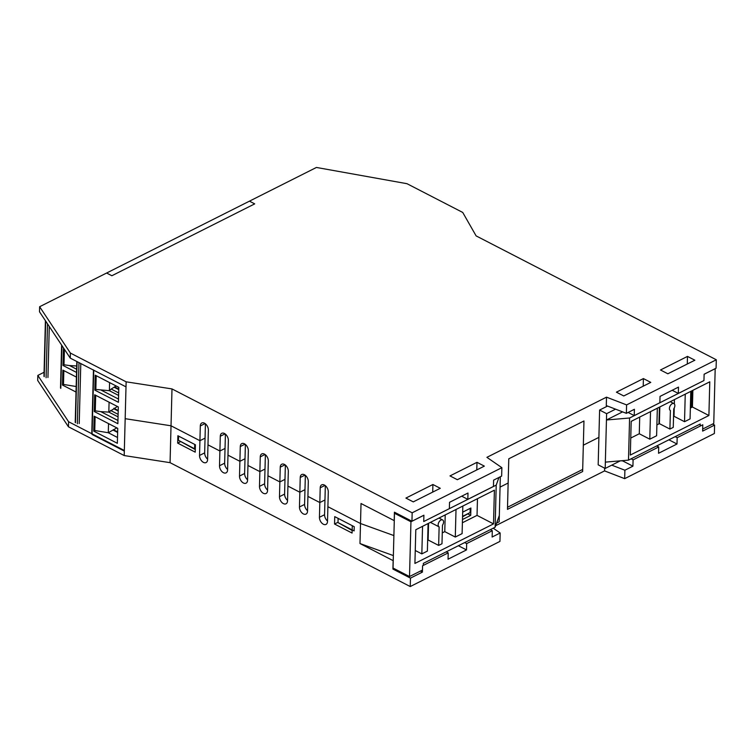 <?xml version="1.0" encoding="UTF-8"?>
<svg xmlns="http://www.w3.org/2000/svg" width="754" height="754" viewBox="0 0 754 754"><rect width="100%" height="100%" fill="white"/><g stroke="black" fill="none" stroke-linecap="round" stroke-linejoin="round"><path stroke-width="1.13" d="M598.893 437.367L583.323 445.199L598.893 437.367M508.149 483.031L500.062 487.103L508.149 483.031L508.78 458.8L583.964 420.977L582.691 469.431L507.517 507.263L508.149 483.031M393.984 568.544L392.928 569.072L393.145 560.646L359.978 543.54L360.506 523.521L393.89 535.576L360.506 523.521L327.896 506.707L360.506 523.521L361.025 503.512L394.201 520.618L394.417 512.183L411.948 521.231L423.908 515.208L423.739 521.532L449.375 508.639L449.535 502.315L467.989 493.031L467.829 499.355L493.455 486.453L493.616 480.138L501.646 476.094L501.872 467.668L412.165 512.805L171.997 388.923L126.135 381.816L70.386 353.061L39.632 306.727L106.606 273.033L111.865 275.738L254.711 203.872L249.451 201.158L316.426 167.454L406.981 183.693L462.73 212.449L476.123 235.898L716.3 359.771L626.602 404.907L606.508 397.16L486.905 457.339L501.872 467.668M462.551 516.81L470.11 512.56L462.56 516.367M467.989 513.974L470.713 515.378L470.911 508.007L462.673 512.154L470.223 508.347L470.11 512.56M337.999 522.588L338.112 518.375L354.239 526.697L354.126 530.91L337.999 522.588L352.146 530.486M195.295 449.158L178.462 440.308L195.286 449.572M178.462 440.308L178.575 436.095L194.702 444.417L194.598 448.63M325.332 485.661L324.955 499.968L319.828 502.55L320.214 487.8A5.636 3.516 63.3 0 1 321.722 484.85A5.636 3.516 63.3 0 1 326.048 486.339A5.636 3.516 63.3 0 1 328.282 491.957L327.509 521.457A5.636 3.516 63.3 0 1 326.011 524.407A5.636 3.516 63.3 0 1 321.675 522.908A5.636 3.516 63.3 0 1 319.442 517.291L319.828 502.55L307.915 496.396L319.828 502.55L324.955 499.968L324.569 514.718A5.636 3.516 -116.7 0 0 327.519 521.005M305.351 475.359L304.974 489.657L299.847 492.239L300.233 477.489A5.636 3.516 63.3 0 1 301.732 474.539A5.636 3.516 63.3 0 1 306.067 476.038A5.636 3.516 63.3 0 1 308.301 481.646L307.528 511.146A5.636 3.516 63.3 0 1 306.02 514.096A5.636 3.516 63.3 0 1 301.694 512.597A5.636 3.516 63.3 0 1 299.461 506.99L299.847 492.239L287.924 486.085L299.847 492.239L304.974 489.657L304.588 504.407A5.636 3.516 -116.7 0 0 307.538 510.703M285.361 465.048L284.984 479.356L279.866 481.929L280.243 467.178A5.636 3.516 63.3 0 1 281.751 464.228A5.636 3.516 63.3 0 1 286.077 465.727A5.636 3.516 63.3 0 1 288.311 471.344L287.538 500.835A5.636 3.516 63.3 0 1 286.039 503.785A5.636 3.516 63.3 0 1 281.713 502.296A5.636 3.516 63.3 0 1 279.48 496.679L279.866 481.929L267.943 475.783L279.866 481.929L284.984 479.356L284.597 494.096A5.636 3.516 -116.7 0 0 287.547 500.392M265.38 454.737L265.003 469.045L259.876 471.618L260.262 456.877A5.636 3.516 63.3 0 1 261.761 453.927A5.636 3.516 63.3 0 1 266.096 455.416A5.636 3.516 63.3 0 1 268.33 461.033L267.557 490.534A5.636 3.516 63.3 0 1 266.049 493.484A5.636 3.516 63.3 0 1 261.723 491.985A5.636 3.516 63.3 0 1 259.489 486.368L259.876 471.618L247.953 465.472L259.876 471.618L265.003 469.045L264.616 483.795A5.636 3.516 -116.7 0 0 267.566 490.081M245.389 444.436L245.012 458.734L239.895 461.316L240.281 446.566A5.636 3.516 63.3 0 1 241.78 443.616A5.636 3.516 63.3 0 1 246.106 445.114A5.636 3.516 63.3 0 1 248.339 450.722L247.566 480.223A5.636 3.516 63.3 0 1 246.068 483.173A5.636 3.516 63.3 0 1 241.742 481.674A5.636 3.516 63.3 0 1 239.508 476.066L239.895 461.316L227.972 455.162L239.895 461.316L245.012 458.734L244.626 473.484A5.636 3.516 -116.7 0 0 247.576 479.78M225.408 434.125L225.031 448.432L219.904 451.005L220.291 436.255A5.636 3.516 63.3 0 1 221.789 433.305A5.636 3.516 63.3 0 1 226.125 434.804A5.636 3.516 63.3 0 1 228.358 440.421L227.585 469.912A5.636 3.516 63.3 0 1 226.087 472.862A5.636 3.516 63.3 0 1 221.751 471.373A5.636 3.516 63.3 0 1 219.518 465.755L219.904 451.005L207.981 444.86L219.904 451.005L225.031 448.432L224.645 463.173A5.636 3.516 -116.7 0 0 227.595 469.469M205.418 423.814L205.05 438.121L199.923 440.694L200.31 425.953A5.636 3.516 63.3 0 1 201.808 423.003A5.636 3.516 63.3 0 1 206.134 424.493A5.636 3.516 63.3 0 1 208.368 430.11L207.595 459.61A5.636 3.516 63.3 0 1 206.096 462.56A5.636 3.516 63.3 0 1 201.77 461.062A5.636 3.516 63.3 0 1 199.537 455.444L199.923 440.694L171.026 425.793L125.173 418.687L126.135 381.816M413.277 501.881L405.916 498.083L432.909 484.502L440.27 488.3L413.277 501.881M432.711 492.108L432.909 484.502M457.358 479.704L449.997 475.906L476.99 462.325L484.351 466.123L457.358 479.704M476.792 469.921L476.99 462.325M623.775 395.963L616.414 392.174L643.407 378.583L650.777 382.382L623.775 395.963M643.209 386.189L643.407 378.583M667.856 373.786L660.495 369.988L687.488 356.406L694.858 360.205L667.856 373.786M687.29 364.012L687.488 356.406M606.508 397.16L606.282 405.586L626.376 413.333L634.406 409.299L634.246 415.614L659.873 402.721L660.033 396.397L678.487 387.113L678.327 393.437L703.953 380.544L704.123 374.22L716.083 368.197L716.3 359.771M461.702 496.198L467.829 499.355M628.12 412.457L634.246 415.614M672.2 390.28L678.327 393.437M626.376 413.333L626.602 404.907M39.632 306.727L39.5 311.788L70.254 358.112L126.003 386.868L124.325 451.09L92.063 434.455L93.75 370.233A0.98 0.5 -178.5 0 1 93.449 369.865M411.948 521.231L412.165 512.805M44.062 372.278L37.832 375.417L68.586 421.74L124.335 450.496L125.173 418.687L171.026 425.793L171.997 388.923M70.254 358.112L70.386 353.061M470.713 515.378L462.475 519.525M334.55 524.021L334.738 516.641L352.278 525.689L352.08 533.059L334.55 524.021L338.009 522.277M177.68 443.107L177.878 435.737L195.409 444.775L195.211 452.155L177.68 443.107L180.376 441.75M658.958 423.852L659.392 407.16M611.748 465.152L624.887 470.223L632.917 466.179L622.747 460.939L621.079 460.769M712.587 424.059L714.594 425.086L702.634 431.109L702.794 424.785L677.167 437.678L675.169 436.651M493.229 528.196L500.156 532.984L492.126 537.018L492.296 530.703L466.669 543.596L464.662 542.569M420.421 571.07L422.419 572.097L410.459 578.12L392.928 569.072M632.917 466.179L633.087 459.865L631.079 458.828M656.715 445.934L658.713 446.962L633.087 459.865M668.883 439.808L676.998 444.002L658.544 453.286L658.713 446.962M676.998 444.002L677.167 437.678M466.669 543.596L466.5 549.92L458.375 545.726M490.298 529.666L492.296 530.703M422.419 572.097L422.579 565.773L448.215 552.88L446.208 551.853M466.5 549.92L448.046 559.204L448.215 552.88M410.459 578.12L410.242 586.546L499.94 541.41L500.156 532.984M68.586 421.74L68.454 426.802L124.203 455.557L170.065 462.664L171.026 425.793L199.923 440.694L205.05 438.121L204.664 452.871A5.636 3.516 -116.7 0 0 207.614 459.158M170.065 462.664L410.242 586.546M604.642 468.168L604.576 470.901L624.67 478.649L714.368 433.512L714.594 425.086M624.887 470.223L624.67 478.649M691.852 390.826L691.418 407.528M691.493 404.634L692.474 405.143M393.362 555.585L359.978 543.54M124.335 450.496L124.203 455.557M37.832 375.417L37.7 380.468L68.454 426.802M495.67 525.698L604.576 470.901M670.353 410.496A3.893 2.309 -62.7 0 1 670.089 405.982A3.893 2.309 -62.7 0 1 673.925 403.579A3.893 2.309 -62.7 0 1 673.746 408.838L673.256 427.377L669.91 429.064L670.4 410.515A3.893 2.309 -62.7 0 1 670.353 410.496L670.315 410.478M669.91 429.064L659.392 423.635L659.835 406.943M690.787 391.364L690.07 418.922L684.528 421.703L685.245 394.154M684.528 421.703L674.01 416.283L674.227 408.027M674.33 403.899L674.444 399.582M657.337 408.197L656.611 435.755L649.797 439.186L650.514 411.627M649.797 439.186L639.279 433.757L639.712 417.066M629.59 417.999L606.452 419.987L605.349 462.127L628.487 460.138L629.59 417.999L701.314 381.873M622.587 411.873L606.452 419.987L606.621 413.673L615.575 409.168M607.536 406.067L599.609 410.053L606.621 413.673M599.609 410.053L598.176 464.832L605.189 468.451L605.349 462.127M628.487 460.138L700.249 424.031L700.193 426.095M620.316 460.835L605.189 468.451M704.113 374.257L715.188 368.687L713.755 423.475L702.681 429.035M630.306 455.058L631.192 421.354L709.787 381.807L708.901 415.511L630.306 455.058M656.894 424.888L659.392 423.635M630.749 438.046L639.279 433.757M708.901 415.511L692.426 407.019L692.86 390.318M690.353 408.055L692.426 407.019M673.539 416.519L674.01 416.283M582.635 471.542L583.964 420.977L508.78 458.8L507.461 509.365L582.635 471.542M254.711 203.872L249.451 201.158L106.606 273.033L111.865 275.738L254.711 203.872M441.985 543.747L442.475 525.199A3.893 2.309 117.3 0 0 442.655 519.949A3.893 2.309 117.3 0 0 438.819 522.343A3.893 2.309 117.3 0 0 439.092 526.867A3.893 2.309 117.3 0 0 439.13 526.886L438.649 545.425L441.985 543.747M439.045 526.839L430.402 522.381L439.092 526.867M428.564 523.304L428.131 539.996L438.649 545.425M422.551 526.33L421.835 553.888L427.377 551.099L428.093 523.54M415.256 550.495L421.835 553.888M456.01 509.497L455.293 537.046L462.108 533.615L462.833 506.066M445.209 514.935L444.775 531.627L455.293 537.046M500.326 476.754L499.318 515.482L495.114 527.244L496.217 485.105L498.95 477.452M496.603 523.087L499.148 521.806L499.318 515.482M424.455 521.174L496.217 485.105M495.114 527.244L423.352 563.351L423.296 565.415M423.908 515.255L410.949 521.768L394.474 513.267L393.041 568.054L409.516 576.546L422.476 570.033M410.949 521.768L409.516 576.546M493.512 523.889L494.398 490.175L415.803 529.723L414.917 563.436L493.512 523.889L477.037 515.387L462.391 522.758M477.471 498.696L477.037 515.387M428.131 539.996L427.659 540.232M444.775 531.627L442.278 532.88M394.474 513.267L395.511 512.748M94.825 390.12L118.435 402.297L118.821 387.358L95.211 375.181L94.825 390.12L95.833 389.441L96.192 375.69M78.972 362.608L77.37 423.805M116.851 427.895L108.284 432.73L94.759 430.515L93.75 431.128L94.146 416.189L117.747 428.366L117.36 443.305L93.75 431.128M117.662 431.91L113.326 429.676M93.75 370.233L126.003 386.868M118.614 395.454L109.387 390.695L109.594 382.598M118.68 392.919L111.149 389.036L109.387 390.695L95.833 389.441M95.117 416.689L94.759 430.515M117.511 437.49L108.284 432.73L108.529 423.607M117.869 423.71L118.312 406.953L94.702 394.785L94.269 411.533L117.869 423.71M118.048 416.858L108.821 412.108L100.81 411.646L117.954 420.487M100.81 411.646L95.277 410.845L95.683 395.284M94.269 411.533L95.277 410.845M118.208 411.034L113.873 408.791L108.821 412.108L109.085 402.202M110.593 410.449L118.114 414.332M113.873 408.791L117.407 406.491M111.149 389.036L116.173 385.991M114.429 387.386L118.764 389.62M101.375 390.233L118.519 399.083M113.307 430.204L117.643 432.438M79.217 423.578L80.791 363.551M118.783 389.102L114.448 386.859M118.218 410.506L113.882 408.263M47.511 323.852L46.098 377.735M63.854 370.619L63.487 384.446L62.478 385.058L62.874 370.11L76.408 377.094M76.163 386.519L63.487 384.446M76.022 392.042L62.478 385.058M64.307 349.159L63.43 348.706L62.997 365.454L76.531 372.438M76.701 365.982L69.547 365.567L76.616 369.215M69.547 365.567L64.005 364.776L64.41 349.309M62.997 365.454L64.005 364.776M47.945 377.5L49.283 326.529M305.002 475.095L300.233 477.489M285.012 464.784L280.243 467.178M265.031 454.474L260.262 456.877M245.041 444.172L240.281 446.566M225.06 433.861L220.291 436.255M205.069 423.55L200.31 425.953M324.983 485.397L320.214 487.8M299.461 506.99L304.588 504.407M279.48 496.679L284.597 494.096M259.489 486.368L264.616 483.795M239.508 476.066L244.626 473.484M219.518 465.755L224.645 463.173M199.537 455.444L204.664 452.871M319.442 517.291L324.569 514.718M75.494 422.749L77.087 361.637M44.222 376.68L45.674 321.091M61.913 345.558L60.791 388.376M670.259 401.693L673.925 403.579M442.655 519.949L438.998 518.055M93.449 370.073L91.781 433.701M75.221 422.4L76.823 361.505M61.621 345.115L60.499 388.008M43.958 376.331L45.41 320.695"/></g></svg>
